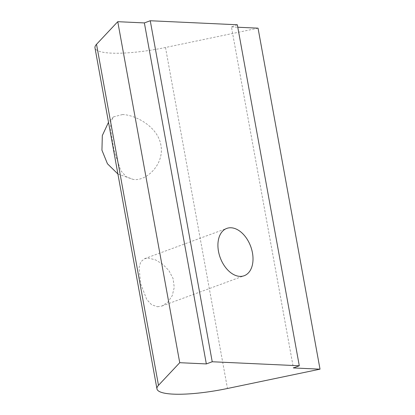 <?xml version="1.0" encoding="UTF-8"?>
<svg xmlns="http://www.w3.org/2000/svg" width="415" height="415" viewBox="0 0 415 415"><rect width="100%" height="100%" fill="white"/><g stroke="black" fill="none" stroke-linecap="round" stroke-linejoin="round"><path stroke-width="0.31" stroke-dasharray="2.08 1.56" d="M157.446 306.747L162 306.011L167.836 302.146L172.241 295.646L174.243 287.424L173.097 278.626L168.884 270.538L162.581 264.111L155.418 259.842L148.617 258.146L144.57 258.701L140.799 261.803L139.098 267.307L140.576 283.466L146.775 299.573L151.589 304.709L157.446 306.747M237.328 24.77L231.44 26.939L293.41 367.944M231.44 26.939L237.774 27.234M258.047 28.168L165.492 47.486A61.529 12.341 -10.3 0 1 94.983 47.865M122.518 114.535L113.482 116.89L110.847 121.756L110.577 129.304L114.063 150.661L120.765 170.622L126.212 176.754L133.282 179.451L134.33 179.529C146.905 180.758 164.522 164.075 160.901 145.146C157.684 126.165 134.891 114.831 122.518 114.535M165.492 47.486L227.462 388.492M162 306.011L244.181 275.731M144.57 258.695L226.751 228.421M113.482 116.89L108.507 122.29M117.907 174.01L133.282 179.451"/><path stroke-width="0.62" d="M239.88 276.374A25.211 16.237 69.8 0 0 244.181 275.731A25.211 16.237 69.8 0 0 251.723 249.638A25.211 16.237 69.8 0 0 231.051 227.773A25.211 16.237 69.8 0 0 226.751 228.421A25.211 16.237 69.8 0 0 219.208 254.509A25.211 16.237 69.8 0 0 239.88 276.374M237.328 24.77L299.298 365.776L212.226 361.756L150.256 20.75L237.328 24.77M299.298 365.776L293.41 367.944L320.017 369.174L227.462 388.492A61.529 12.341 -10.3 0 1 156.953 388.871A61.529 12.341 -10.3 0 1 158.489 385.307L179.731 362.7L206.338 363.924L212.226 361.756M156.953 388.871L94.983 47.865A61.529 12.341 -10.3 0 1 96.519 44.301L117.761 21.689L144.368 22.918L150.256 20.75M237.774 27.234L258.047 28.168L320.017 369.174M206.338 363.924L144.368 22.918M179.731 362.7L117.761 21.689M158.489 385.307L96.519 44.301M108.507 122.29L102.318 135.549L101.94 150.194L107.449 163.769L117.907 174.01"/></g></svg>
